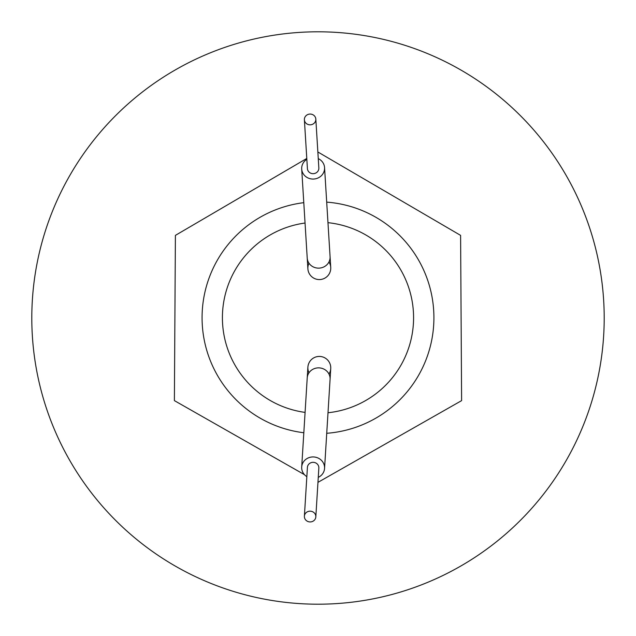 <?xml version="1.0" encoding="UTF-8"?>
<svg xmlns="http://www.w3.org/2000/svg" width="636" height="636" viewBox="0 0 636 636"><rect width="100%" height="100%" fill="white"/><g stroke="black" fill="none" stroke-linecap="round" stroke-linejoin="round"><path stroke-width="0.95" d="M318 31.8A286.2 286.2 0 0 1 604.2 318A286.2 286.2 0 0 1 318 604.2A286.2 286.2 0 0 1 31.8 318A286.2 286.2 0 0 1 318 31.8M308.977 372.799A11.448 11.448 0 0 1 320.019 356.454A11.448 11.448 0 0 1 330.736 368.586L330.076 379.326A11.448 10.756 -176.5 0 0 319.312 367.886A11.448 10.756 -176.5 0 0 318.644 367.862A11.448 10.756 -176.5 0 0 307.22 377.911L307.888 367.171A11.448 11.448 0 0 1 329.353 362.377A11.448 11.448 0 0 1 328.963 374.032M308.977 263.201A11.448 11.448 0 0 0 320.019 279.546A11.448 11.448 0 0 0 330.736 267.414L330.076 256.674A11.448 10.756 176.5 0 1 319.312 268.114A11.448 10.756 176.5 0 1 318.644 268.138A11.448 10.756 176.5 0 1 307.22 258.089L307.888 268.829A11.448 11.448 0 0 0 329.353 273.623A11.448 11.448 0 0 0 328.963 261.968M318.27 477.358A11.448 10.756 -176.5 0 0 324.559 468.414A11.448 10.756 -176.5 0 0 313.127 456.942A11.448 10.756 -176.5 0 0 301.703 466.999A11.448 10.756 -176.5 0 0 306.838 476.65M310.106 521.933A5.724 5.382 3.5 0 1 304.39 516.201A5.724 5.382 3.5 0 1 310.106 511.177A5.724 5.382 3.5 0 1 315.822 516.909A5.724 5.382 3.5 0 1 310.106 521.933M304.39 516.201L307.419 467.349A5.724 5.382 3.5 0 1 313.127 462.324A5.724 5.382 3.5 0 1 318.843 468.056L315.822 516.909M310.106 124.823A5.724 5.382 -3.5 0 0 315.822 119.091A5.724 5.382 -3.5 0 0 310.106 114.067A5.724 5.382 -3.5 0 0 304.39 119.799A5.724 5.382 -3.5 0 0 310.106 124.823M304.39 119.799L307.419 168.651A5.724 5.382 -3.5 0 0 313.127 173.676A5.724 5.382 -3.5 0 0 318.843 167.944L315.822 119.091M318.27 158.642A11.448 10.756 176.5 0 1 324.559 167.586A11.448 10.756 176.5 0 1 313.127 179.058A11.448 10.756 176.5 0 1 301.703 169.001A11.448 10.756 176.5 0 1 306.838 159.35M305.049 223.029A95.559 95.559 0 0 0 305.089 412.398M303.785 202.669A115.911 115.911 0 0 0 303.825 432.75M328.001 412.748A95.559 95.559 0 0 0 327.969 222.672M326.729 433.291A115.911 115.911 0 0 0 433.911 317.69A115.911 115.911 0 0 0 326.697 202.129M306.783 158.451L175.401 235.376L174.391 400.624L304.453 474.655M317.96 482.35L461.609 400.624L460.599 235.376L317.857 151.972M307.888 367.171A11.448 11.448 0 0 1 320.019 356.454M307.888 268.829A11.448 11.448 0 0 0 320.019 279.546M301.703 466.999L307.22 377.911M324.559 167.586L330.076 256.674M301.703 169.001L307.22 258.089M324.559 468.414L330.076 379.326"/></g></svg>
